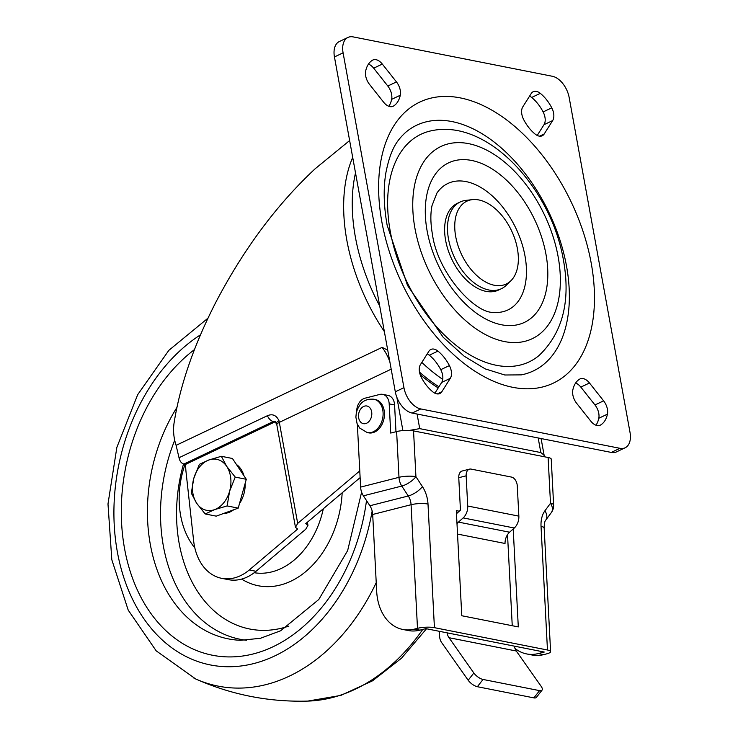 <?xml version="1.0" encoding="UTF-8"?>
<svg xmlns="http://www.w3.org/2000/svg" width="738" height="738" viewBox="0 0 738 738"><rect width="100%" height="100%" fill="white"/><g stroke="black" fill="none" stroke-linecap="round" stroke-linejoin="round"><path stroke-width="1.11" d="M521.286 374.876A136.004 82.047 64.6 0 0 566.535 266.169A136.004 82.047 64.6 0 0 498.473 145.534A136.004 82.047 64.6 0 0 405.882 132.167C397.939 139.602 390.872 147.48 385.863 172.895C383.28 188.43 383.705 205.865 387.136 225.182L407.514 285.449L443.178 337.257L464.147 356.177L485.263 368.908L504.801 374.996L521.286 374.876M390.254 231.326A126.004 76.014 64.6 0 0 453.307 343.096A126.004 76.014 64.6 0 0 539.091 355.476C562.725 332.764 570.834 300.947 563.417 260.025C551.314 188.919 488.445 119.021 432.164 130.608A126.004 76.014 64.6 0 0 390.254 231.326M493.694 312.377A69.999 42.232 64.6 0 0 525.004 256.021A69.999 42.232 64.6 0 0 485.659 190.588A69.999 42.232 64.6 0 0 436.942 193.024L432.034 205.561C430.365 213.586 430.485 223.107 432.394 234.131C437.597 273.254 475.171 313.724 493.694 312.377M455.697 236.511A45.857 27.666 64.6 0 0 479.405 277.802A45.857 27.666 64.6 0 0 510.899 280.754A45.857 27.666 64.6 0 0 517.403 248.706A45.857 27.666 64.6 0 0 472.329 199.638A45.857 27.666 64.6 0 0 455.697 236.511M510.899 280.754L506.277 285.274A48.007 28.957 -115.4 0 1 501.406 288.696A48.007 28.957 -115.4 0 1 448.492 238.964A48.007 28.957 -115.4 0 1 460.18 201.991A48.007 28.957 -115.4 0 1 465.909 200.376L472.329 199.638M460.18 201.991L457.292 203.365A48.007 28.957 64.6 0 0 445.614 240.33A48.007 28.957 64.6 0 0 498.519 290.062L501.406 288.696M576.646 403.289A12.002 7.242 -115.4 0 1 572.845 394.922A12.002 7.242 -115.4 0 1 572.826 389.968A31.872 19.225 -115.4 0 1 579.681 379.12A12.002 7.242 -115.4 0 1 580.04 378.917A12.002 7.242 -115.4 0 1 589.477 382.994L603.61 400.845A12.002 7.242 -115.4 0 1 607.439 414.166A31.872 19.225 -115.4 0 1 600.575 425.014A12.002 7.242 -115.4 0 1 600.215 425.208A12.002 7.242 -115.4 0 1 590.787 421.14L576.646 403.289M437.21 393.917L441.859 391.703A12.002 7.242 -115.4 0 1 439.876 393.52A12.002 7.242 -115.4 0 1 432.8 391.85A31.872 19.225 64.6 0 1 421.343 377.386A12.002 7.242 -115.4 0 1 419.498 372.063A12.002 7.242 -115.4 0 1 420.429 364.637L428.889 351.26A12.002 7.242 -115.4 0 1 430.881 349.443A12.002 7.242 -115.4 0 1 437.948 351.103L429.304 355.218A12.002 7.242 64.6 0 0 427.237 353.871M369.498 84.363A12.002 7.242 -115.4 0 1 365.697 76.005A12.002 7.242 -115.4 0 1 365.67 71.042A31.872 19.225 -115.4 0 1 372.524 60.193A12.002 7.242 -115.4 0 1 372.893 59.999A12.002 7.242 -115.4 0 1 382.321 64.077L396.454 81.918A12.002 7.242 -115.4 0 1 400.282 95.248A31.872 19.225 -115.4 0 1 393.428 106.097A12.002 7.242 -115.4 0 1 393.059 106.29A12.002 7.242 -115.4 0 1 383.631 102.213L369.498 84.363M539.561 136.17L544.21 133.956A12.002 7.242 -115.4 0 1 542.227 135.774A12.002 7.242 -115.4 0 1 535.151 134.104A31.872 19.225 64.6 0 1 523.694 119.639A12.002 7.242 -115.4 0 1 521.849 114.316A12.002 7.242 -115.4 0 1 522.781 106.89L531.24 93.505A12.002 7.242 -115.4 0 1 533.233 91.687A12.002 7.242 -115.4 0 1 540.308 93.357L531.664 97.462A12.002 7.242 64.6 0 0 529.589 96.124M355.513 172.867A150.008 90.497 64.6 0 0 355.375 237.046A150.008 90.497 64.6 0 0 379.719 306.058M421.841 362.413A150.008 90.497 64.6 0 0 442.735 379.378M391.186 369.175L279.333 422.357A7.998 2.611 -10.3 0 0 276.842 424.848L275.108 421.38L273.318 421.518L183.9 464.036C181.428 463.363 179.795 461.259 179.02 457.726L176.096 445.346C173.679 437.938 172.996 430.549 174.039 423.188C179.943 385.577 193.826 345.366 215.69 302.552C243.586 249.223 276.75 204.62 315.172 168.753L349.637 140.543M176.096 445.346L382.136 347.377L387.727 350.153M420.171 374.627A152.01 91.706 64.6 0 0 438.206 387.92M382.321 64.077L373.677 68.182L387.81 86.032L396.454 81.918M373.677 68.182A12.002 7.242 64.6 0 0 368.474 64.105M400.282 95.248L391.638 99.353A31.872 19.225 -115.4 0 1 388.834 106.3M391.638 99.353A12.002 7.242 64.6 0 0 387.81 86.032M537.227 135.441L544.026 124.676A12.002 7.242 64.6 0 0 543.122 111.936A31.872 19.225 64.6 0 0 531.664 97.462M625.151 447.772L616.507 451.877A20 12.066 -115.4 0 1 611.295 452.422L619.938 448.307A20 12.066 64.6 0 0 625.151 447.772A20 12.066 64.6 0 0 630.012 432.367L569.164 97.527A20 12.066 64.6 0 0 552.328 76.263L353.17 36.9A20 12.066 64.6 0 0 347.958 37.435A20 12.066 64.6 0 0 343.087 52.841L403.944 387.681A20 12.066 64.6 0 0 420.78 408.944L619.938 448.307M420.78 408.944L412.136 413.059L611.295 452.422M412.136 413.059A20 12.066 -115.4 0 1 395.3 391.795L403.944 387.681M343.087 52.841L334.443 56.955L395.3 391.795M334.443 56.955A20 12.066 -115.4 0 1 339.314 41.549L347.958 37.435M434.876 393.197L441.675 382.432A12.002 7.242 64.6 0 0 440.761 369.683A31.872 19.225 64.6 0 0 429.304 355.218M607.439 414.166L598.795 418.271A31.872 19.225 -115.4 0 1 595.99 425.217M598.795 418.271A12.002 7.242 64.6 0 0 594.966 404.95L603.61 400.845M589.477 382.994L580.834 387.109L594.966 404.95M580.834 387.109A12.002 7.242 64.6 0 0 575.631 383.022M543.122 111.936L551.766 107.822A31.872 19.225 64.6 0 0 540.308 93.357M551.766 107.822A12.002 7.242 -115.4 0 1 552.67 120.571L544.026 124.676M544.21 133.956L552.67 120.571M441.859 391.703L450.318 378.317L441.675 382.432M440.761 369.683L449.405 365.578A31.872 19.225 64.6 0 0 437.948 351.103M449.405 365.578A12.002 7.242 -115.4 0 1 450.318 378.317M359.775 470.899L297.691 523.399L295.468 527.319L297.654 529.054L249.278 569.957A52.001 37.85 101.2 0 1 221.64 578.324A52.001 37.85 101.2 0 1 193.642 540.834L186.077 472.375A59.999 43.671 101.2 0 1 185.625 464.377L183.9 464.036M249.278 569.957L256.012 571.286A52.001 37.85 101.2 0 1 228.365 579.653L221.64 578.324M544.007 456.684L544.109 455.171L540.834 452.569L419.719 428.63L409.221 430.439M256.012 571.286L305.735 529.229L307.967 525.318L305.781 523.583L360.116 477.624M275.634 421.666A4.004 2.915 -78.8 0 0 275.043 421.859L185.625 464.377M179.02 457.726L267.405 415.706C272.553 413.566 276.427 415.254 279.019 420.789A32.002 19.308 -115.4 0 1 279.333 422.357L297.691 523.399M276.51 423.169A7.998 2.297 -12.3 0 1 279.019 420.789M389.194 403.87A12.002 8.736 -78.8 0 0 382.662 394.35L388.05 395.411A12.002 8.736 101.2 0 1 394.581 404.931L389.194 403.87L390.716 433.068L396.62 431.564A12.002 2.694 -3 0 1 413.548 430.9L415.928 476.674L422.413 486.591A24.003 15.553 -104.3 0 1 428.003 504.045L434.424 627.669A12.002 2.694 177 0 0 417.496 628.333L411.075 504.709L372.69 514.478L376.684 591.387A48.007 34.935 -78.8 0 0 402.81 629.459A48.007 34.935 -78.8 0 0 414.544 629.08L419.922 630.141L425.826 628.638L544.247 652.051L538.343 653.545L543.731 654.615L546.683 653.859A12.002 2.694 177 0 0 550.594 651.645A12.002 2.694 177 0 0 547.467 650.012L541.037 526.388A24.003 15.553 -104.3 0 1 544.912 510.807L550.493 503.27L548.113 457.495A12.002 2.694 -3 0 1 551.24 459.128L553.62 504.903A12.002 2.694 177 0 0 550.493 503.27A12.002 8.081 -143.5 0 1 551.277 512.661A12.002 12.002 0 0 0 553.62 504.903M512.246 625.713L507.523 534.681M434.424 627.669L547.467 650.012M414.544 629.08L417.496 628.333M372.69 514.478A12.002 7.777 75.7 0 0 369.895 505.751L363.41 495.825A12.002 7.777 -104.3 0 1 360.614 487.098L398.99 477.329L396.62 431.564M357.349 424.267L360.614 487.098M382.662 394.35A12.002 8.736 -78.8 0 0 379.729 394.443L364.969 398.206A12.002 8.736 -78.8 0 0 356.694 411.306M459.257 511.213L456.315 510.631L461.776 615.741L518.297 626.913L513.205 528.98M413.548 430.9L548.113 457.495M543.731 654.615A48.007 34.935 101.2 0 1 531.997 654.993L526.609 653.923A48.007 34.935 -78.8 0 0 538.343 653.545M395.974 431.73L394.581 404.931M419.922 630.141A48.007 34.935 101.2 0 1 408.188 630.52L402.81 629.459M514.958 648.379A48.007 34.935 -78.8 0 0 526.609 653.923M506.425 536.692L507.633 536.932M456.997 523.712A12.002 8.736 101.2 0 1 458.473 522.107L463.15 517.901A12.002 8.736 -78.8 0 0 467.717 506.019L466.148 475.825L458.759 477.698L460.447 510.142L456.471 513.713M439.516 631.35L439.562 635.483A12.002 8.736 -78.8 0 0 441.638 642.558L468.178 680.242L473.842 672.991L448.999 637.706A12.002 8.736 101.2 0 1 447.108 632.844M542.052 690.15L536.388 697.401A7.998 3.127 -142 0 1 533.888 697.88L539.552 690.63A7.998 3.127 38 0 0 542.052 690.15A7.998 3.127 38 0 0 541.129 686.285L516.286 651.008L448.999 637.706M473.842 672.991A7.998 3.127 38 0 0 483.039 679.458L477.366 686.709L533.888 697.88M477.366 686.709A7.998 3.127 -142 0 1 468.178 680.242M483.039 679.458L539.552 690.63M514.395 646.147A12.002 8.736 -78.8 0 0 516.286 651.008M466.148 475.825A7.998 5.184 75.7 0 1 469.553 469.128A7.998 5.184 75.7 0 1 471.121 469.1L511.489 477.08A7.998 5.184 75.7 0 1 517.283 485.927L518.851 516.13A12.002 8.736 101.2 0 1 514.285 528.011L463.15 517.901M458.759 477.698A7.998 5.184 -104.3 0 1 462.173 471.01L469.553 469.128M458.473 522.107L509.607 532.209L514.285 528.011M509.607 532.209A12.002 8.736 -78.8 0 0 505.023 543.472L457.532 534.081M367.238 432.579L368.585 432.846A17.002 12.371 -78.8 0 0 380.116 427.459A17.002 12.371 -78.8 0 0 384.147 410.439A17.002 12.371 -78.8 0 0 375.181 399.489L373.834 399.221A17.002 12.371 101.2 0 1 382.801 410.171A17.002 12.371 101.2 0 1 378.769 427.191A17.002 12.371 101.2 0 1 367.238 432.579L359.674 428.04L357.072 423.594L355.882 417.127L356.297 412.929L357.376 409.359L359.812 405.079C362.718 400.725 367.395 398.769 373.834 399.221M185.09 464.267A76.005 55.313 -78.8 0 0 194.85 547.956M236.409 464.46A26.005 18.92 101.2 0 1 244.01 475.853M245.173 483.316A26.005 18.92 101.2 0 1 243.872 494.026A26.005 18.92 101.2 0 1 239.472 503.63M233.752 509.755A26.005 18.92 101.2 0 1 223.752 513.408M221.345 456.296L232.433 458.492L246.298 479.294L238.217 508.122L216.252 516.148L205.173 513.962L214.583 509.635A26.005 18.92 101.2 0 1 196.668 503.251A26.005 18.92 101.2 0 1 193.78 478.436A26.005 18.92 101.2 0 1 208.799 460.005A26.005 18.92 101.2 0 1 226.714 466.388L221.345 456.296L208.799 460.005L199.38 464.331L193.78 478.436L191.299 493.159L196.668 503.251L205.173 513.962M229.61 491.204A26.005 18.92 101.2 0 1 214.583 509.635L227.129 505.927L229.61 491.204A26.005 18.92 -78.8 0 0 226.714 466.388L235.219 477.099L229.61 491.204M238.217 508.122L227.129 505.927M246.298 479.294L235.219 477.099M591.239 263.3A155.607 93.874 -115.4 0 1 512.855 387.33A155.607 93.874 -115.4 0 1 381.86 221.917A155.607 93.874 -115.4 0 1 460.254 97.886A155.607 93.874 -115.4 0 1 591.239 263.3M414.959 228.457A106.41 64.197 64.6 0 0 504.534 341.574A106.41 64.197 64.6 0 0 558.14 256.75A106.41 64.197 64.6 0 0 468.565 143.633A106.41 64.197 64.6 0 0 414.959 228.457M545.982 254.352A88.339 53.293 -115.4 0 1 501.48 324.766A88.339 53.293 -115.4 0 1 427.118 230.856A88.339 53.293 -115.4 0 1 471.619 160.45A88.339 53.293 -115.4 0 1 545.982 254.352M438.925 386.777A152.01 91.706 -115.4 0 1 419.516 372.136M384.35 331.565A152.01 91.706 -115.4 0 1 346.823 240.201A152.01 91.706 -115.4 0 1 352.699 157.415M417.071 414.027L419.719 428.63M540.834 452.569L538.177 437.966M402.902 430.577L396.85 397.293M275.043 421.859L273.318 421.518A7.998 4.825 -115.4 0 1 267.405 415.706M389.876 361.971A32.002 19.308 64.6 0 0 382.136 347.377M392.681 106.447L393.428 106.097M599.828 425.374L600.575 425.014M369.895 505.751L408.28 495.982L401.786 486.056L363.41 495.825M428.003 504.045A12.002 2.694 177 0 0 411.075 504.709A12.002 7.777 75.7 0 0 408.28 495.982A12.002 4.271 146.8 0 0 422.413 486.591M401.786 486.056A12.002 7.777 -104.3 0 1 398.99 477.329A12.002 2.694 177 0 1 415.928 476.674A12.002 4.271 146.8 0 1 401.786 486.056M551.277 512.661L545.696 520.207A12.002 8.081 -143.5 0 0 544.912 510.807M545.696 520.207C544.755 521.093 544.247 523.694 544.164 528.021A12.002 2.694 177 0 0 541.037 526.388M467.717 506.019L518.851 516.13M360.799 408.852A9.004 6.55 -78.8 0 0 360.126 421.453A9.004 6.55 -78.8 0 0 369.517 420.817A9.004 6.55 -78.8 0 0 370.19 408.215A9.004 6.55 -78.8 0 0 360.799 408.852M241.658 579.09A89.99 65.498 -78.8 0 0 247.193 582.116A89.99 65.498 -78.8 0 0 342.164 492.809M254.223 572.716A78.007 56.771 -78.8 0 0 323.327 508.74M183.541 463.944A134.076 97.582 -78.8 0 0 233.199 623.582A134.076 97.582 -78.8 0 0 288.872 626.073M174.712 440.254A146.004 106.263 -78.8 0 0 222.221 633.379A146.004 106.263 -78.8 0 0 246.437 640.261M176.889 407.505A147.904 107.647 -78.8 0 0 209.924 632.853A147.904 107.647 -78.8 0 0 240.616 640.289L260.422 638.287L280.634 630.778L318.788 599.505L347.644 550.594L361.611 492.154M194.445 349.6A167.046 121.567 -78.8 0 0 121.3 509.69A167.046 121.567 -78.8 0 0 191.862 648.481A167.046 121.567 -78.8 0 0 366.509 500.567M200.468 334.84A176.963 128.79 -78.8 0 0 114.067 504.257A176.963 128.79 -78.8 0 0 188.679 657.807A176.963 128.79 -78.8 0 0 372.164 511.019M426.499 628.776L401.509 658.204L372.579 680.805L340.845 695.408L307.709 701.1A196.234 142.812 -78.8 0 0 422.763 629.422M193.956 678.176A196.234 142.812 -78.8 0 0 195.644 678.951A196.234 142.812 -78.8 0 0 376.232 582.633M276.842 424.848L295.468 527.319M307.405 522.209L307.967 525.318M541.092 438.547L544.109 455.171M550.594 651.645L544.164 528.021M207.968 318.179L168.827 350.365L137.683 394.682L116.862 447.357L107.988 503.953L111.816 559.745L128.209 610.114L156.179 650.833L195.644 678.951C231.335 694.772 268.687 702.152 307.709 701.1"/></g></svg>
